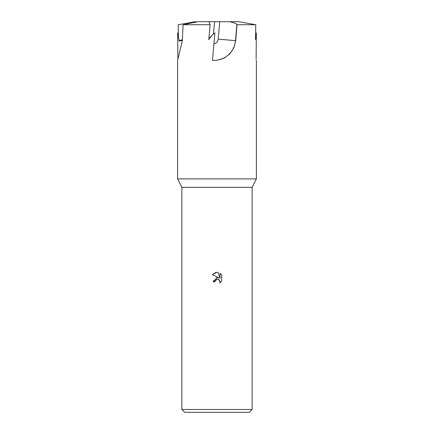 <?xml version="1.0" encoding="UTF-8"?>
<svg xmlns="http://www.w3.org/2000/svg" width="434" height="434" viewBox="0 0 434 434"><rect width="100%" height="100%" fill="white"/><g stroke="black" fill="none" stroke-linecap="round" stroke-linejoin="round"><path stroke-width="0.65" d="M181.851 409.49L252.149 409.49L249.338 412.3L184.662 412.3L181.851 409.49L181.851 187.331L252.149 187.331L256.38 178.895L177.62 178.895L177.62 60.31L182.334 40.671L183.094 24.727L210.127 24.727L208.895 21.7M215.025 281.829L215.291 280.684L215.025 281.829L213.36 281.829L217 277.673L219.013 277.917L212.302 274.608L217 272.292L218.02 272.4L220.071 278.303L220.071 273.246L221.698 274.896L221.698 281.134L219.81 282.941L220.076 281.812L219.338 280.028L218.519 279.48L217 279.35L218.297 279.398M256.131 59.295L256.326 32.924L255.512 39.63L255.772 24.727L238.586 21.7M208.906 21.727L229.841 21.7L235.819 23.469L237.024 24.727L255.772 24.727M237.024 24.727L235.684 40.671L233.85 47.827L229.852 53.849L224.09 58.161L217 60.31L212.492 60.38L214.901 32.924C212.844 34.313 210.805 36.543 208.792 39.63L210.127 24.727M218.356 279.42L219.886 280.847L219.81 282.941L221.698 281.134M219.013 277.917L216.582 277.744M213.658 280.25L213.36 281.829M215.861 279.935L216.794 279.404M221.698 274.896L220.071 273.246M218.02 272.4L217 272.292M215.915 272.373L212.302 274.608M217 279.35L215.291 280.684M177.869 59.295L177.674 32.924L179.123 41.029L182.345 40.438M178.439 37.21L178.228 24.727L195.414 21.7M255.561 37.21L256.326 32.924M238.754 21.727L229.841 21.7M210.474 37.253L209.014 37.129M214.618 21.7L213.382 34.107M183.094 24.727L197.844 21.7L209.291 21.7M179.025 40.487L182.372 39.868M195.36 22.384L195.267 21.7L195.642 21.7L195.75 22.286M236.893 24.342L235.467 40.65A21.651 21.597 -83.8 0 1 212.492 60.369M235.684 40.671L218.204 39.114A5.414 5.398 -83.8 0 1 213.935 43.942M219.729 21.7L218.204 39.114M252.149 187.331L252.149 409.49M256.38 60.31L256.38 178.895M181.851 187.331L177.62 178.895"/></g></svg>
